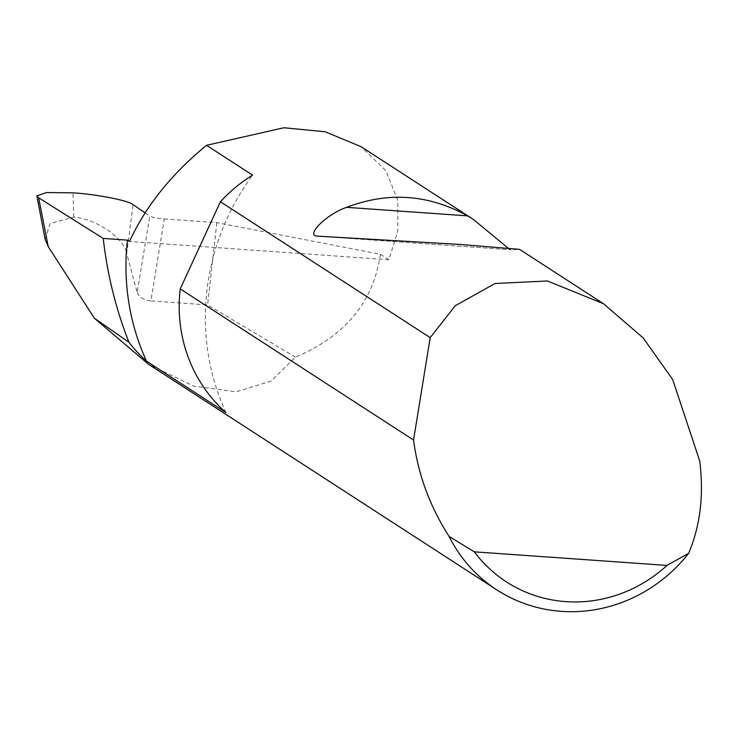 <?xml version="1.0" encoding="UTF-8"?>
<svg xmlns="http://www.w3.org/2000/svg" width="737" height="737" viewBox="0 0 737 737"><rect width="100%" height="100%" fill="white"/><g stroke="black" fill="none" stroke-linecap="round" stroke-linejoin="round"><path stroke-width="0.55" stroke-dasharray="3.69 2.76" d="M225.937 412.582A232.57 221.183 -57.1 0 1 206.83 291.566A232.57 221.183 -57.1 0 1 252.579 175.111M137.183 292.515L137.22 292.653C139.275 297.195 143.826 299.95 150.882 300.908L164.314 218.926C157.211 218.309 152.356 217.378 149.768 216.116L137.183 292.515L126.709 253.574L133.111 204.665M507.913 247.918L510.677 249.769L519.567 249.355M164.314 218.926L216.835 222.629L380.375 254.247L388.878 259.765L397.787 231.123L397.805 200.307L385.875 170.726L361.13 146.727M380.375 254.247C373.502 301.884 345.192 336.183 295.436 357.141L271.087 381.075L236.144 391.835L193.518 386.059L148.367 364.161M216.835 222.629L207.613 304.915L150.882 300.908M295.436 357.141L207.613 304.915M145.106 212.91L149.712 216.079M388.878 259.765L129.5 241.469M45.132 239.267L50.153 223.458L73.737 217.111C96.335 218.871 124.295 238.115 126.709 253.574M73.737 217.111L73.037 192.845M316.21 236.061L510.704 249.769L316.109 236.052"/><path stroke-width="1.11" d="M127.437 240.133L129.5 241.469C145.751 206.157 171.435 174.098 206.553 145.309L252.579 175.111A149.086 141.79 122.9 0 0 220.4 201.745L430.196 337.638L455.254 305.708L494.997 283.524L547.398 280.972L603.529 303.745L643.152 337.905L672.697 379.583L699.754 461.132C703.964 495.107 700.261 525.84 688.634 553.33A149.086 141.79 -57.1 0 1 496.802 589.867A149.086 141.79 -57.1 0 1 449.091 536.444C430.067 506.78 418.257 474.96 413.678 440.956L413.558 440.044L180.224 288.895A149.086 141.79 122.9 0 0 180.132 289.678A149.086 141.79 122.9 0 0 225.937 412.582L146.543 361.158A232.57 221.183 -57.1 0 1 127.437 240.133L103.235 238.429L38.637 197.774L48.237 246.628L45.132 239.267L36.85 195.83L38.637 197.774M603.529 303.745L519.567 249.355L459.464 244.408L316.21 236.061C306.316 234.08 327.854 213.592 346.62 207.337C388.215 191.491 428.538 194.328 467.571 215.867L473.412 219.46L507.913 247.918M473.412 219.46L361.13 146.727L325.22 131.766L283.874 127.759L206.553 145.309M146.543 361.158A149.086 141.79 -57.1 0 1 128.957 342.272A421.407 400.781 -57.1 0 1 103.235 238.429M496.802 589.867L148.367 364.161L94.345 318.2L128.957 342.272M94.345 318.2L48.237 246.628M36.85 195.83L46.717 192.532L73.037 192.845C96.188 194.181 129.242 200.685 133.111 204.665L145.106 212.91M449.091 536.444L474.296 551.829L666.985 565.417L688.634 553.33M413.558 440.044L430.196 337.638M474.296 551.829A137.156 130.44 122.9 0 0 666.985 565.417M180.224 288.895L220.4 201.745M346.62 207.337L467.571 215.867"/></g></svg>
